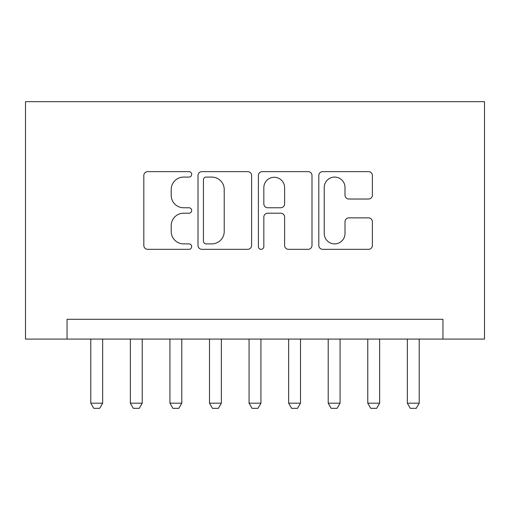 <?xml version="1.0" encoding="UTF-8"?>
<svg xmlns="http://www.w3.org/2000/svg" width="510" height="510" viewBox="0 0 510 510"><rect width="100%" height="100%" fill="white"/><g stroke="black" fill="none" stroke-linecap="round" stroke-linejoin="round"><path stroke-width="0.76" d="M191.69 174.363A2.716 2.716 0 0 0 188.974 171.647L147.709 171.647A3.882 3.882 0 0 0 143.82 175.529L143.82 245.437A3.882 3.882 0 0 0 147.709 249.326L188.974 249.326A2.716 2.716 0 0 0 191.69 246.604A2.716 2.716 0 0 0 188.974 243.888L183.632 243.888A12.431 12.431 0 0 1 171.201 231.457L171.201 225.63A12.431 12.431 0 0 1 183.632 213.205L188.974 213.205A2.716 2.716 0 0 0 191.69 210.483A2.716 2.716 0 0 0 188.974 207.768L183.632 207.768A12.431 12.431 0 0 1 171.201 195.336L171.201 189.51A12.431 12.431 0 0 1 183.632 177.085L188.974 177.085A2.716 2.716 0 0 0 191.69 174.363M368.507 199.027A3.882 3.882 0 0 0 372.396 195.145L372.396 175.529A3.882 3.882 0 0 0 368.507 171.647L322.677 171.647A3.882 3.882 0 0 0 318.795 175.529L318.795 245.437A3.882 3.882 0 0 0 322.677 249.326L368.507 249.326A3.882 3.882 0 0 0 372.396 245.437L372.396 221.748A3.882 3.882 0 0 0 368.507 217.866L348.897 217.866A3.882 3.882 0 0 0 345.009 221.748L345.009 233.497A10.391 10.391 0 0 1 334.624 243.888A10.391 10.391 0 0 1 324.233 233.497L324.233 187.47A10.391 10.391 0 0 1 334.624 177.085A10.391 10.391 0 0 1 345.009 187.47L345.009 195.145A3.882 3.882 0 0 0 348.897 199.027L368.507 199.027M442.954 339.086L484.5 339.086L484.5 101.668L25.5 101.668L25.5 339.086L442.954 339.086L442.954 319.298L67.046 319.298L67.046 339.086M251.602 175.529A3.882 3.882 0 0 0 247.72 171.647L201.89 171.647A3.882 3.882 0 0 0 198.001 175.529L198.001 245.437A3.882 3.882 0 0 0 201.89 249.326L247.72 249.326A3.882 3.882 0 0 0 251.602 245.437L251.602 175.529M262.28 171.647L308.11 171.647A3.882 3.882 0 0 1 311.999 175.529L311.999 245.437A3.882 3.882 0 0 1 308.11 249.326L288.501 249.326A3.882 3.882 0 0 1 284.618 245.437L284.618 217.088A3.882 3.882 0 0 0 280.729 213.205L267.718 213.205A3.882 3.882 0 0 0 263.836 217.088L263.836 246.604A2.716 2.716 0 0 1 261.12 249.326A2.716 2.716 0 0 1 258.398 246.604L258.398 175.529A3.882 3.882 0 0 1 262.28 171.647M206.161 177.085A2.716 2.716 0 0 0 203.439 179.8L203.439 241.166A2.716 2.716 0 0 0 206.161 243.888L211.79 243.888A12.431 12.431 0 0 0 224.221 231.457L224.221 189.51A12.431 12.431 0 0 0 211.79 177.085L206.161 177.085M284.618 187.667A10.391 10.391 0 0 0 274.227 177.276A10.391 10.391 0 0 0 263.836 187.667L263.836 203.885A3.882 3.882 0 0 0 267.718 207.768L280.729 207.768A3.882 3.882 0 0 0 284.618 203.885L284.618 187.667M90.786 339.086L90.786 403.187L102.657 403.187L102.657 339.086M102.657 403.187L99.692 408.331L93.757 408.331L90.786 403.187M130.356 339.086L130.356 403.187L142.226 403.187L142.226 339.086M142.226 403.187L139.262 408.331L133.327 408.331L130.356 403.187M169.926 339.086L169.926 403.187L181.796 403.187L181.796 339.086M181.796 403.187L178.831 408.331L172.896 408.331L169.926 403.187M209.495 339.086L209.495 403.187L221.365 403.187L221.365 339.086M221.365 403.187L218.401 408.331L212.466 408.331L209.495 403.187M249.065 339.086L249.065 403.187L260.935 403.187L260.935 339.086M260.935 403.187L257.971 408.331L252.029 408.331L249.065 403.187M288.634 339.086L288.634 403.187L300.505 403.187L300.505 339.086M300.505 403.187L297.534 408.331L291.599 408.331L288.634 403.187M328.204 339.086L328.204 403.187L340.074 403.187L340.074 339.086M340.074 403.187L337.104 408.331L331.168 408.331L328.204 403.187M367.774 339.086L367.774 403.187L379.644 403.187L379.644 339.086M379.644 403.187L376.673 408.331L370.738 408.331L367.774 403.187M407.343 339.086L407.343 403.187L419.214 403.187L419.214 339.086M419.214 403.187L416.243 408.331L410.308 408.331L407.343 403.187"/></g></svg>
